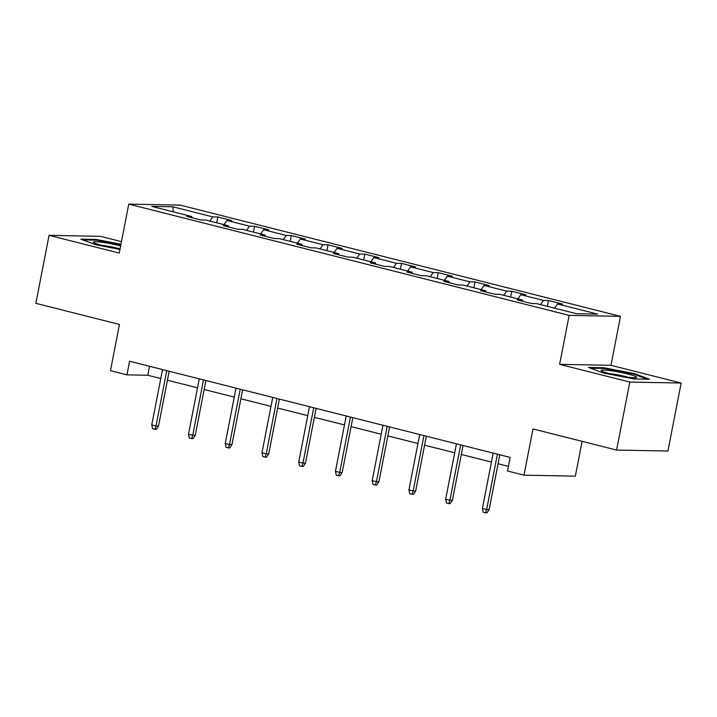 <?xml version="1.0" encoding="UTF-8"?>
<svg xmlns="http://www.w3.org/2000/svg" width="717" height="717" viewBox="0 0 717 717"><rect width="100%" height="100%" fill="white"/><g stroke="black" fill="none" stroke-linecap="round" stroke-linejoin="round"><path stroke-width="1.08" d="M121.469 241.638L100.407 236.314L49.07 235.346L35.85 303.336L119.452 324.451L110.463 370.689L126.954 374.857L147.765 375.251L160.787 378.54M620.483 316.358L180.101 205.098L128.764 204.121L569.146 315.381L620.483 316.358L610.974 365.312L559.627 364.335L629.813 382.071L681.15 383.039L610.974 365.312M681.15 383.039L667.93 451.029L616.593 450.061L532.991 428.936L524.002 475.165L575.348 476.142L582.105 441.34M629.813 382.071L616.593 450.061M192.093 217.771L191.69 216.489L186.626 216.391L200.76 219.958L205.824 220.056L228.427 225.765L223.363 225.676L237.497 229.243L242.561 229.341L265.165 235.051L260.101 234.952L274.235 238.528L279.298 238.618L301.902 244.336L296.838 244.237L310.972 247.804L316.036 247.903L338.648 253.612L333.575 253.522L347.709 257.089L352.773 257.188L375.385 262.897L370.322 262.798L384.446 266.374L389.51 266.464L412.123 272.182L407.059 272.084L421.184 275.651L426.248 275.749L448.86 281.458L443.796 281.36L457.921 284.936L462.985 285.025L485.597 290.743L480.533 290.645L494.658 294.212L499.722 294.311L522.334 300.02L517.271 299.93L531.396 303.497L536.468 303.596L576.504 313.705L597.593 314.109L557.557 303.99L562.621 304.089L548.487 300.522L547.358 306.347M191.69 216.489L151.654 206.371L172.743 206.774L212.779 216.884L217.843 216.982L216.713 222.808M548.487 300.522L543.423 300.423L520.82 294.714L525.884 294.804L511.75 291.236L506.686 291.138L484.083 285.429L489.146 285.527L475.012 281.951L469.949 281.862L447.345 276.144L452.409 276.242L438.275 272.675L433.211 272.577L410.599 266.867L415.672 266.957L401.538 263.39L396.474 263.291L373.862 257.582L378.926 257.681L364.801 254.114L359.737 254.015L337.124 248.306L342.188 248.396L328.063 244.829L323 244.73L300.387 239.021L305.451 239.12L291.326 235.543L286.262 235.454L263.65 229.736L268.714 229.834L254.589 226.267L249.516 226.169L226.913 220.46L231.976 220.549L217.843 216.982M524.002 475.165L507.519 471.006L510.163 457.401L129.598 361.251L126.954 374.857M228.831 227.056L228.427 225.765M226.913 220.46L223.937 224.636M249.516 226.169L246.549 230.345M265.568 236.332L265.165 235.051M263.65 229.736L260.674 233.912M286.262 235.454L283.287 239.63M302.305 245.617L301.902 244.336M300.387 239.021L297.412 243.197M323 244.73L320.024 248.907M339.042 254.902L338.648 253.612M337.124 248.306L334.158 252.483M359.737 254.015L356.761 258.192M375.78 264.179L375.385 262.897M373.862 257.582L370.895 261.759M396.474 263.291L393.499 267.477M412.526 273.464L412.123 272.182M410.599 266.867L407.632 271.044M433.211 272.577L430.236 276.753M449.263 282.749L448.86 281.458M447.345 276.144L444.37 280.329M469.949 281.862L466.973 286.038M486.001 292.025L485.597 290.743M484.083 285.429L481.107 289.605M506.686 291.138L503.71 295.323M522.738 301.31L522.334 300.02M520.82 294.714L517.844 298.89M543.423 300.423L540.457 304.6M557.557 303.99L554.582 308.167M559.627 364.335L569.146 315.381M49.07 235.346L119.246 253.074L128.764 204.121M167.411 380.216L197.525 387.816M204.148 389.492L234.262 397.101M240.885 398.777L270.999 406.387M277.631 408.054L307.736 415.663M314.369 417.339L344.474 424.948M351.106 426.624L381.211 434.224M387.843 435.9L417.948 443.509M424.581 445.185L454.686 452.794M461.318 454.47L491.432 462.071M498.055 463.747L508.425 466.364M172.743 206.774L173.424 211.874M212.779 216.884L209.812 221.069M149.503 366.288L147.765 375.251M511.75 291.236L510.621 297.062M475.012 281.951L473.883 287.786M438.275 272.675L437.146 278.501M401.538 263.39L400.409 269.216M364.801 254.114L363.662 259.939M328.063 244.829L326.925 250.654M291.326 235.543L290.188 241.369M254.589 226.267L253.451 232.093M634.437 373.629L603.983 367.74L588.523 367.445L603.517 373.037L633.971 378.926L649.432 379.221L634.437 373.629L634.303 374.328M120.967 244.237L96.239 239.46L80.779 239.164L95.773 244.757L119.954 249.435M603.848 368.448L603.983 367.74M96.105 240.168L96.239 239.46M497.41 454.184L486.646 509.545L489.146 509.59L486.96 512.879L485.57 512.852L486.646 509.545L482.407 508.47L493.171 453.108M489.146 509.59L499.794 454.784M485.57 512.852L483.222 512.261L482.407 508.47M610.122 370.608A18.095 1.784 11 0 0 601.312 370.77A18.095 1.784 11 0 0 627.617 377.142A18.095 1.784 11 0 0 636.311 377.581A18.095 1.784 11 0 0 629.248 374.399A18.095 1.784 11 0 0 610.122 370.608M627.68 377.151A13.704 1.353 11 0 0 611.771 373.88A13.704 1.353 11 0 0 609.477 373.611M590.53 368.188L604.341 368.457L633.855 374.157L647.308 379.176M120.644 245.895A18.095 1.784 11 0 0 120.151 245.77A18.095 1.784 11 0 0 101.16 242.176A18.095 1.784 11 0 0 93.577 242.498A18.095 1.784 11 0 0 102.11 245.429A18.095 1.784 11 0 0 120.062 248.889M119.936 248.871A13.704 1.353 11 0 0 117.48 248.207A13.704 1.353 11 0 0 101.742 245.331M82.787 239.917L96.607 240.177L120.841 244.864M460.673 444.898L449.909 500.26L452.409 500.305L450.222 503.594L448.833 503.567L449.909 500.26L445.669 499.193L456.433 443.832M452.409 500.305L463.057 445.508M448.833 503.567L446.476 502.976L445.669 499.193M423.935 435.622L413.171 490.984L415.672 491.028L413.485 494.318L412.096 494.291L413.171 490.984L408.932 489.908L419.696 434.547M415.672 491.028L426.319 436.223M412.096 494.291L409.739 493.69L408.932 489.908M387.198 426.337L376.434 481.699L378.935 481.743L376.748 485.033L375.358 485.006L376.434 481.699L372.195 480.623L382.959 425.271M378.935 481.743L389.582 426.938M375.358 485.006L373.001 484.414L372.195 480.623M350.452 417.052L339.697 472.413L342.188 472.467L340.01 475.747L338.621 475.721L339.697 472.413L335.457 471.347L346.221 415.985M342.188 472.467L352.845 417.661M338.621 475.721L336.264 475.129L335.457 471.347M313.714 407.776L302.959 463.137L305.451 463.182L303.273 466.471L301.884 466.444L302.959 463.137L298.72 462.062L309.475 406.7M305.451 463.182L316.107 408.376M301.884 466.444L299.527 465.844L298.72 462.062M276.977 398.491L266.222 453.852L268.714 453.897L266.536 457.186L265.147 457.159L266.222 453.852L261.983 452.786L272.738 397.424M268.714 453.897L279.37 399.1M265.147 457.159L262.789 456.568L261.983 452.786M240.24 389.214L229.485 444.567L231.976 444.621L229.798 447.901L228.409 447.883L229.485 444.567L225.246 443.5L236.001 388.139M231.976 444.621L242.633 389.815M228.409 447.883L226.052 447.283L225.246 443.5M203.503 379.929L192.739 435.291L195.239 435.336L193.052 438.625L191.672 438.598L192.739 435.291L188.499 434.215L199.263 378.854M195.239 435.336L205.896 380.53M191.672 438.598L189.315 438.006L188.499 434.215M166.765 370.644L156.001 426.006L158.502 426.05L156.315 429.34L154.935 429.313L156.001 426.006L151.762 424.939L162.526 369.578M158.502 426.05L169.158 371.254M154.935 429.313L152.578 428.721L151.762 424.939"/></g></svg>
